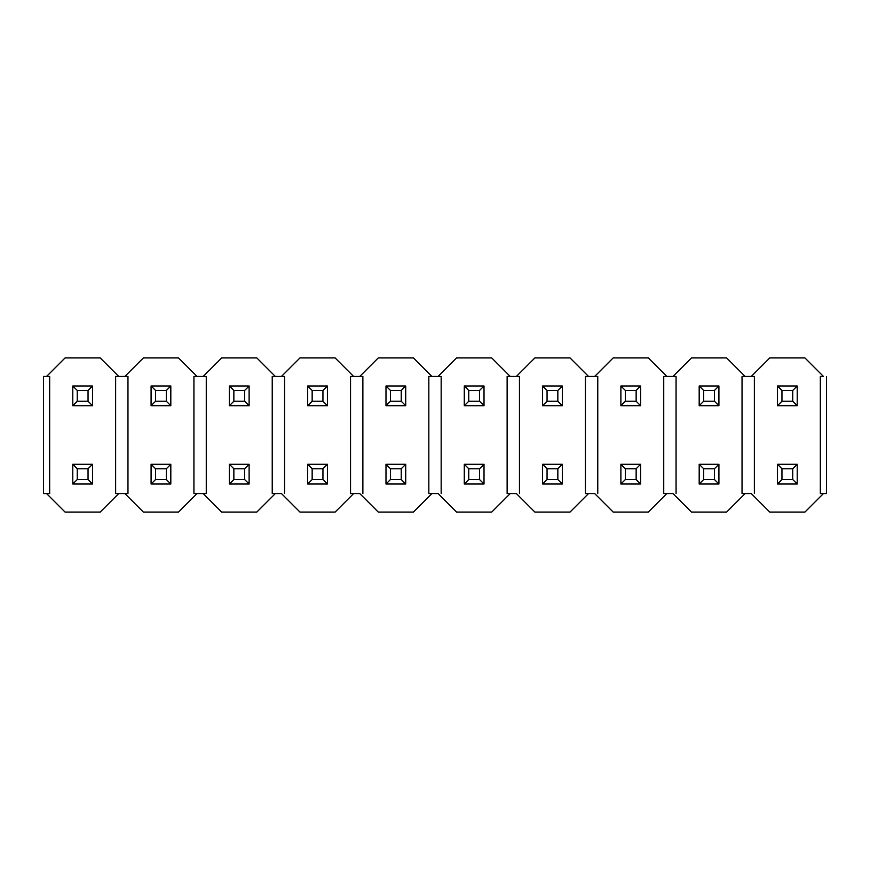 <?xml version="1.0" encoding="UTF-8"?>
<svg xmlns="http://www.w3.org/2000/svg" width="870" height="870" viewBox="0 0 870 870"><rect width="100%" height="100%" fill="white"/><g stroke="black" fill="none" stroke-linecap="round" stroke-linejoin="round"><path stroke-width="1.3" d="M777.486 464.286L797.214 464.286L777.486 464.286L781.956 468.756L792.744 468.756L797.214 464.286L792.744 468.756L781.956 468.756L781.956 479.544L792.744 479.544L792.744 468.756L792.744 479.544L797.214 484.014L797.214 464.286L797.214 484.014L792.744 479.544L781.956 479.544L781.956 468.756L777.486 464.286L777.486 484.014L777.486 464.286M777.486 484.014L781.956 479.544L777.486 484.014L797.214 484.014L777.486 484.014M699.186 464.286L718.914 464.286L699.186 464.286L703.656 468.756L714.444 468.756L718.914 464.286L714.444 468.756L703.656 468.756L703.656 479.544L714.444 479.544L714.444 468.756L714.444 479.544L718.914 484.014L718.914 464.286L718.914 484.014L714.444 479.544L703.656 479.544L703.656 468.756L699.186 464.286L699.186 484.014L699.186 464.286M699.186 484.014L703.656 479.544L699.186 484.014L718.914 484.014L699.186 484.014M620.886 464.286L640.614 464.286L620.886 464.286L625.356 468.756L636.144 468.756L640.614 464.286L636.144 468.756L625.356 468.756L625.356 479.544L636.144 479.544L636.144 468.756L636.144 479.544L640.614 484.014L640.614 464.286L640.614 484.014L636.144 479.544L625.356 479.544L625.356 468.756L620.886 464.286L620.886 484.014L620.886 464.286M620.886 484.014L625.356 479.544L620.886 484.014L640.614 484.014L620.886 484.014M542.586 464.286L562.314 464.286L542.586 464.286L547.056 468.756L557.844 468.756L562.314 464.286L557.844 468.756L547.056 468.756L547.056 479.544L557.844 479.544L557.844 468.756L557.844 479.544L562.314 484.014L562.314 464.286L562.314 484.014L557.844 479.544L547.056 479.544L547.056 468.756L542.586 464.286L542.586 484.014L542.586 464.286M542.586 484.014L547.056 479.544L542.586 484.014L562.314 484.014L542.586 484.014M464.286 464.286L484.014 464.286L464.286 464.286L468.756 468.756L479.544 468.756L484.014 464.286L479.544 468.756L468.756 468.756L468.756 479.544L479.544 479.544L479.544 468.756L479.544 479.544L484.014 484.014L484.014 464.286L484.014 484.014L479.544 479.544L468.756 479.544L468.756 468.756L464.286 464.286L464.286 484.014L464.286 464.286M464.286 484.014L468.756 479.544L464.286 484.014L484.014 484.014L464.286 484.014M385.986 464.286L405.714 464.286L385.986 464.286L390.456 468.756L401.244 468.756L405.714 464.286L401.244 468.756L390.456 468.756L390.456 479.544L401.244 479.544L401.244 468.756L401.244 479.544L405.714 484.014L405.714 464.286L405.714 484.014L401.244 479.544L390.456 479.544L390.456 468.756L385.986 464.286L385.986 484.014L385.986 464.286M385.986 484.014L390.456 479.544L385.986 484.014L405.714 484.014L385.986 484.014M307.686 464.286L327.414 464.286L307.686 464.286L312.156 468.756L322.944 468.756L327.414 464.286L322.944 468.756L312.156 468.756L312.156 479.544L322.944 479.544L322.944 468.756L322.944 479.544L327.414 484.014L327.414 464.286L327.414 484.014L322.944 479.544L312.156 479.544L312.156 468.756L307.686 464.286L307.686 484.014L307.686 464.286M307.686 484.014L312.156 479.544L307.686 484.014L327.414 484.014L307.686 484.014M229.386 464.286L249.114 464.286L229.386 464.286L233.856 468.756L244.644 468.756L249.114 464.286L244.644 468.756L233.856 468.756L233.856 479.544L244.644 479.544L244.644 468.756L244.644 479.544L249.114 484.014L249.114 464.286L249.114 484.014L244.644 479.544L233.856 479.544L233.856 468.756L229.386 464.286L229.386 484.014L229.386 464.286M229.386 484.014L233.856 479.544L229.386 484.014L249.114 484.014L229.386 484.014M151.086 464.286L170.814 464.286L151.086 464.286L155.556 468.756L166.344 468.756L170.814 464.286L166.344 468.756L155.556 468.756L155.556 479.544L166.344 479.544L166.344 468.756L166.344 479.544L170.814 484.014L170.814 464.286L170.814 484.014L166.344 479.544L155.556 479.544L155.556 468.756L151.086 464.286L151.086 484.014L151.086 464.286M151.086 484.014L155.556 479.544L151.086 484.014L170.814 484.014L151.086 484.014M72.786 464.286L92.514 464.286L72.786 464.286L77.256 468.756L88.044 468.756L92.514 464.286L88.044 468.756L77.256 468.756L77.256 479.544L88.044 479.544L88.044 468.756L88.044 479.544L92.514 484.014L92.514 464.286L92.514 484.014L88.044 479.544L77.256 479.544L77.256 468.756L72.786 464.286L72.786 484.014L72.786 464.286M72.786 484.014L77.256 479.544L72.786 484.014L92.514 484.014L72.786 484.014M777.486 385.986L797.214 385.986L777.486 385.986L781.956 390.456L792.744 390.456L797.214 385.986L792.744 390.456L781.956 390.456L781.956 401.244L792.744 401.244L792.744 390.456L792.744 401.244L797.214 405.714L797.214 385.986L797.214 405.714L792.744 401.244L781.956 401.244L781.956 390.456L777.486 385.986L777.486 405.714L777.486 385.986M777.486 405.714L781.956 401.244L777.486 405.714L797.214 405.714L777.486 405.714M699.186 385.986L718.914 385.986L699.186 385.986L703.656 390.456L714.444 390.456L718.914 385.986L714.444 390.456L703.656 390.456L703.656 401.244L714.444 401.244L714.444 390.456L714.444 401.244L718.914 405.714L718.914 385.986L718.914 405.714L714.444 401.244L703.656 401.244L703.656 390.456L699.186 385.986L699.186 405.714L699.186 385.986M699.186 405.714L703.656 401.244L699.186 405.714L718.914 405.714L699.186 405.714M620.886 385.986L640.614 385.986L620.886 385.986L625.356 390.456L636.144 390.456L640.614 385.986L636.144 390.456L625.356 390.456L625.356 401.244L636.144 401.244L636.144 390.456L636.144 401.244L640.614 405.714L640.614 385.986L640.614 405.714L636.144 401.244L625.356 401.244L625.356 390.456L620.886 385.986L620.886 405.714L620.886 385.986M620.886 405.714L625.356 401.244L620.886 405.714L640.614 405.714L620.886 405.714M542.586 385.986L562.314 385.986L542.586 385.986L547.056 390.456L557.844 390.456L562.314 385.986L557.844 390.456L547.056 390.456L547.056 401.244L557.844 401.244L557.844 390.456L557.844 401.244L562.314 405.714L562.314 385.986L562.314 405.714L557.844 401.244L547.056 401.244L547.056 390.456L542.586 385.986L542.586 405.714L542.586 385.986M542.586 405.714L547.056 401.244L542.586 405.714L562.314 405.714L542.586 405.714M464.286 385.986L484.014 385.986L464.286 385.986L468.756 390.456L479.544 390.456L484.014 385.986L479.544 390.456L468.756 390.456L468.756 401.244L479.544 401.244L479.544 390.456L479.544 401.244L484.014 405.714L484.014 385.986L484.014 405.714L479.544 401.244L468.756 401.244L468.756 390.456L464.286 385.986L464.286 405.714L464.286 385.986M464.286 405.714L468.756 401.244L464.286 405.714L484.014 405.714L464.286 405.714M385.986 385.986L405.714 385.986L385.986 385.986L390.456 390.456L401.244 390.456L405.714 385.986L401.244 390.456L390.456 390.456L390.456 401.244L401.244 401.244L401.244 390.456L401.244 401.244L405.714 405.714L405.714 385.986L405.714 405.714L401.244 401.244L390.456 401.244L390.456 390.456L385.986 385.986L385.986 405.714L385.986 385.986M385.986 405.714L390.456 401.244L385.986 405.714L405.714 405.714L385.986 405.714M307.686 385.986L327.414 385.986L307.686 385.986L312.156 390.456L322.944 390.456L327.414 385.986L322.944 390.456L312.156 390.456L312.156 401.244L322.944 401.244L322.944 390.456L322.944 401.244L327.414 405.714L327.414 385.986L327.414 405.714L322.944 401.244L312.156 401.244L312.156 390.456L307.686 385.986L307.686 405.714L307.686 385.986M307.686 405.714L312.156 401.244L307.686 405.714L327.414 405.714L307.686 405.714M229.386 385.986L249.114 385.986L229.386 385.986L233.856 390.456L244.644 390.456L249.114 385.986L244.644 390.456L233.856 390.456L233.856 401.244L244.644 401.244L244.644 390.456L244.644 401.244L249.114 405.714L249.114 385.986L249.114 405.714L244.644 401.244L233.856 401.244L233.856 390.456L229.386 385.986L229.386 405.714L229.386 385.986M229.386 405.714L233.856 401.244L229.386 405.714L249.114 405.714L229.386 405.714M151.086 385.986L170.814 385.986L151.086 385.986L155.556 390.456L166.344 390.456L170.814 385.986L166.344 390.456L155.556 390.456L155.556 401.244L166.344 401.244L166.344 390.456L166.344 401.244L170.814 405.714L170.814 385.986L170.814 405.714L166.344 401.244L155.556 401.244L155.556 390.456L151.086 385.986L151.086 405.714L151.086 385.986M151.086 405.714L155.556 401.244L151.086 405.714L170.814 405.714L151.086 405.714M72.786 385.986L92.514 385.986L72.786 385.986L77.256 390.456L88.044 390.456L92.514 385.986L88.044 390.456L77.256 390.456L77.256 401.244L88.044 401.244L88.044 390.456L88.044 401.244L92.514 405.714L92.514 385.986L92.514 405.714L88.044 401.244L77.256 401.244L77.256 390.456L72.786 385.986L72.786 405.714L72.786 385.986M72.786 405.714L77.256 401.244L72.786 405.714L92.514 405.714L72.786 405.714M115.634 493.573L124.878 493.573L118.722 493.573L100.224 512.071L65.076 512.071L46.578 493.573L49.666 493.573L49.666 376.427L43.5 376.427L43.5 493.573L46.578 493.573L65.076 512.071L100.224 512.071L118.722 493.573L115.634 493.573L115.634 376.427L118.722 376.427L100.224 357.929L65.076 357.929L46.578 376.427L49.666 376.427L49.666 493.573L43.5 493.573L43.5 376.427L46.578 376.427L65.076 357.929L100.224 357.929L118.722 376.427L124.878 376.427L115.634 376.427L115.634 493.573L115.634 376.427M197.022 493.573L203.178 493.573L221.676 512.071L256.824 512.071L275.322 493.573L281.478 493.573L299.976 512.071L335.124 512.071L353.622 493.573L359.778 493.573L378.276 512.071L413.424 512.071L431.922 493.573L438.078 493.573L456.576 512.071L491.724 512.071L510.222 493.573L516.378 493.573L534.876 512.071L570.024 512.071L588.522 493.573L594.678 493.573L613.176 512.071L648.324 512.071L666.822 493.573L672.978 493.573L691.476 512.071L726.624 512.071L745.122 493.573L751.278 493.573L769.776 512.071L804.924 512.071L823.422 493.573L804.924 512.071L769.776 512.071L751.278 493.573L745.122 493.573L726.624 512.071L691.476 512.071L672.978 493.573L666.822 493.573L648.324 512.071L613.176 512.071L594.678 493.573L588.522 493.573L570.024 512.071L534.876 512.071L516.378 493.573L510.222 493.573L491.724 512.071L456.576 512.071L438.078 493.573L431.922 493.573L413.424 512.071L378.276 512.071L359.778 493.573L353.622 493.573L335.124 512.071L299.976 512.071L281.478 493.573L275.322 493.573L256.824 512.071L221.676 512.071L203.178 493.573L206.266 493.573L197.022 493.573L178.524 512.071L197.022 493.573L193.934 493.573L193.934 376.427L193.934 493.573L197.022 493.573M206.266 376.427L203.178 376.427L221.676 357.929L256.824 357.929L275.322 376.427L281.478 376.427L299.976 357.929L335.124 357.929L353.622 376.427L359.778 376.427L378.276 357.929L413.424 357.929L431.922 376.427L438.078 376.427L456.576 357.929L491.724 357.929L510.222 376.427L516.378 376.427L534.876 357.929L570.024 357.929L588.522 376.427L594.678 376.427L613.176 357.929L648.324 357.929L666.822 376.427L672.978 376.427L691.476 357.929L726.624 357.929L745.122 376.427L751.278 376.427L769.776 357.929L804.924 357.929L823.422 376.427L804.924 357.929L769.776 357.929L751.278 376.427L745.122 376.427L726.624 357.929L691.476 357.929L672.978 376.427L666.822 376.427L648.324 357.929L613.176 357.929L594.678 376.427L588.522 376.427L570.024 357.929L534.876 357.929L516.378 376.427L510.222 376.427L491.724 357.929L456.576 357.929L438.078 376.427L431.922 376.427L413.424 357.929L378.276 357.929L359.778 376.427L353.622 376.427L335.124 357.929L299.976 357.929L281.478 376.427L275.322 376.427L256.824 357.929L221.676 357.929L203.178 376.427L197.022 376.427L206.266 376.427L206.266 493.573M823.422 376.427L820.334 376.427L820.334 493.573L820.334 376.427L823.422 376.427M820.334 493.573L823.422 493.573L820.334 493.573L820.334 376.427M754.366 376.427L751.278 376.427L754.366 376.427L754.366 493.573M745.122 376.427L742.034 376.427L742.034 493.573L742.034 376.427L745.122 376.427M742.034 493.573L745.122 493.573L742.034 493.573L742.034 376.427M676.066 376.427L672.978 376.427L676.066 376.427L676.066 493.573M666.822 376.427L663.734 376.427L663.734 493.573L663.734 376.427L666.822 376.427M663.734 493.573L666.822 493.573L663.734 493.573L663.734 376.427M597.766 376.427L594.678 376.427L597.766 376.427L597.766 493.573M588.522 376.427L585.434 376.427L585.434 493.573L585.434 376.427L588.522 376.427M585.434 493.573L588.522 493.573L585.434 493.573L585.434 376.427M519.466 376.427L516.378 376.427L519.466 376.427L519.466 493.573M510.222 376.427L507.134 376.427L507.134 493.573L507.134 376.427L510.222 376.427M507.134 493.573L510.222 493.573L507.134 493.573L507.134 376.427M441.166 376.427L438.078 376.427L441.166 376.427L441.166 493.573M431.922 376.427L428.834 376.427L428.834 493.573L428.834 376.427L431.922 376.427M428.834 493.573L431.922 493.573L428.834 493.573L428.834 376.427M362.866 376.427L359.778 376.427L362.866 376.427L362.866 493.573M353.622 376.427L350.534 376.427L350.534 493.573L350.534 376.427L353.622 376.427M350.534 493.573L353.622 493.573L350.534 493.573L350.534 376.427M284.566 376.427L281.478 376.427L284.566 376.427L284.566 493.573M275.322 376.427L272.234 376.427L272.234 493.573L272.234 376.427L275.322 376.427M272.234 493.573L275.322 493.573L272.234 493.573L272.234 376.427M127.966 376.427L124.878 376.427L143.376 357.929L178.524 357.929L197.022 376.427L193.934 376.427L197.022 376.427L178.524 357.929L143.376 357.929L124.878 376.427L127.966 376.427L127.966 493.573L124.878 493.573L143.376 512.071L178.524 512.071L143.376 512.071L124.878 493.573L127.966 493.573L127.966 376.427L127.966 493.573M193.934 493.573L193.934 376.427M49.666 376.427L49.666 493.573M823.422 493.573L826.5 493.573L826.5 376.427L826.5 493.573L823.422 493.573"/></g></svg>
